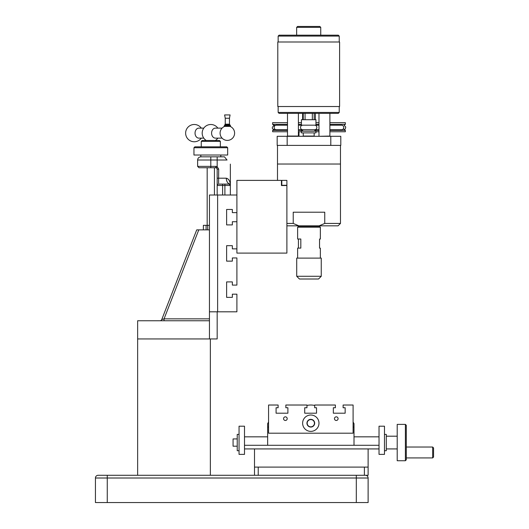 <?xml version="1.0" encoding="UTF-8"?>
<svg xmlns="http://www.w3.org/2000/svg" width="529" height="529" viewBox="0 0 529 529"><rect width="100%" height="100%" fill="white"/><g stroke="black" fill="none" stroke-linecap="round" stroke-linejoin="round"><path stroke-width="0.79" d="M356.301 502.55L95.438 502.55L95.438 478.011A2.724 2.724 0 0 1 98.163 475.28L365.394 475.28A2.724 2.724 0 0 1 368.118 478.011A2.724 2.724 0 0 0 365.394 475.28A2.724 2.724 0 0 1 368.118 478.011L368.118 502.55L356.301 502.55L356.301 478.011L368.118 478.011M364.395 467.1L364.395 475.28L368.118 475.28L368.118 448.923L254.502 448.923L254.502 467.1L368.118 467.1M254.502 475.28L254.502 467.1M379.029 436.835L354.007 436.835M267.654 436.835L244.504 436.835M379.029 445.286L244.504 445.286M379.029 448.923L244.504 448.923M353.094 427.108L354.007 427.108L354.007 445.286L267.654 445.286L267.654 427.108L268.567 427.108M354.007 427.108L354.007 423.617L353.094 422.043M268.567 422.043L267.654 423.617L267.654 427.108M345.159 407.747L345.159 413.202L333.343 413.202L333.343 407.747L335.386 407.747L335.386 405.022L314.695 405.022L314.695 407.747L316.527 407.747L316.527 413.202L304.711 413.202L304.711 407.747L306.965 407.747L306.965 405.022L285.852 405.022L285.852 407.747L287.895 407.747L287.895 413.202L276.078 413.202L276.078 407.747L278.122 407.747L278.122 405.022L268.567 405.022L268.567 433.198L353.094 433.198L353.094 405.022L343.109 405.022L343.109 407.747L345.159 407.747L345.159 413.202L333.343 413.202L333.343 407.747L333.343 413.202L345.159 413.202L345.159 407.747M316.527 407.747L316.527 413.202L304.711 413.202L304.711 407.747L304.711 413.202L316.527 413.202L316.527 407.747M287.895 407.747L287.895 413.202L276.078 413.202L276.078 407.747L276.078 413.202L287.895 413.202L287.895 407.747M287.201 418.657A1.818 1.818 0 0 0 284.47 417.083A1.818 1.818 0 0 0 284.47 420.231A1.818 1.818 0 0 0 287.201 418.657M338.097 418.657A1.818 1.818 0 0 0 335.373 417.083A1.818 1.818 0 0 0 335.373 420.231A1.818 1.818 0 0 0 338.097 418.657M384.477 454.378L384.477 426.202L379.029 426.202L379.029 454.378L384.477 454.378M244.504 454.378L244.504 426.202L239.048 426.202L239.048 454.378L244.504 454.378M384.477 450.741L386.296 450.741L386.296 434.382L384.477 434.382M239.048 434.382L237.23 434.382L237.23 450.741L239.048 450.741M303.024 425.726A8.18 8.18 0 0 1 312.507 415.199A8.18 8.18 0 0 1 316.884 428.675A8.18 8.18 0 0 1 303.024 425.726M307.131 424.39A3.862 3.862 0 0 1 311.607 419.424A3.862 3.862 0 0 1 313.671 425.785A3.862 3.862 0 0 1 307.131 424.39A3.862 3.862 0 0 1 309.379 419.609A3.862 3.862 0 0 1 314.292 421.547M237.23 438.925L233.071 438.925L233.071 446.198L237.23 446.198M311.416 426.784A3.637 3.637 0 0 0 313.598 420.879A3.637 3.637 0 0 0 307.395 421.937A3.637 3.637 0 0 0 311.416 426.784M306.965 405.432A18.178 18.178 0 0 1 314.695 405.439M406.292 427.551L406.292 459.827L405.386 460.739L405.386 424.384L406.292 425.29L406.292 427.551M406.292 447.025L432.656 447.025L432.656 457.935L406.292 457.935M432.656 447.025L433.562 447.937L433.562 457.023L432.656 457.935M405.386 424.384L397.206 424.384L397.206 460.739L405.386 460.739M137.639 320.759L209.444 320.759L209.444 338.944L137.639 338.944L137.639 320.759M217.174 311.806L217.174 338.944L209.444 338.944M164.063 320.759L164.063 318.855L161.748 319.549L196.722 229.87L161.748 319.549A1.911 1.911 0 0 1 161.689 319.681A1.911 1.911 0 0 0 161.748 319.549A1.911 1.911 0 0 1 161.689 319.681A1.911 1.911 0 0 0 161.748 319.549A1.911 1.911 0 0 1 161.689 319.681M159.97 320.759A1.911 1.911 0 0 0 161.748 319.549L164.063 318.855L161.748 319.549L164.063 318.855L209.444 318.855L209.444 320.759M209.444 318.855L209.444 195.009L236.899 195.009L236.899 212.632L232.35 212.632L232.35 209.451L226.624 209.451L226.624 224.904L232.35 224.904L232.35 221.724L236.899 221.724L236.899 248.861L232.35 248.861L232.35 245.681L226.624 245.681L226.624 261.134L232.35 261.134L232.35 257.954L236.899 257.954L236.899 285.091L232.35 285.091L232.35 281.911L226.624 281.911L226.624 297.364L232.35 297.364L232.35 294.184L236.899 294.184L236.899 311.806L217.624 311.806L217.624 195.009M164.063 318.855L198.772 229.87L209.444 229.87M198.772 229.87L196.722 229.87M209.444 311.806L217.624 311.806M224.461 156.835L227.034 160.016C231.371 165.372 231.371 165.372 227.034 160.016L217.174 160.016L217.174 156.835L224.461 156.835M218.603 183.173L218.695 169.101L217.174 166.741L216.493 167.924A1.362 1.362 0 0 0 215.812 167.739L198.997 167.739L197.628 166.377L215.812 166.377L215.812 167.739A1.362 1.362 0 0 1 216.493 167.924A1.362 1.362 0 0 0 215.812 167.739M230.353 164.109L230.353 184.099L229.249 183.88C227.384 182.948 226.392 181.05 226.273 178.194C226.465 181.123 227.444 183.027 229.216 183.913L230.353 184.099C229.718 180.554 228.363 178.584 226.273 178.194L227.285 178.511M227.682 178.776L228.548 179.596M229.817 181.599L230.036 182.174M230.148 182.545L230.247 182.981M217.174 195.009L217.174 169.101L218.695 169.101L217.174 166.741L217.174 160.016L210.806 160.016L210.806 156.835L217.174 156.835L200.808 156.835L210.806 156.835M217.174 169.101L216.493 167.924M230.353 184.112L230.353 185.196L229.249 183.88L228.991 184.099L229.526 184.211A1.362 1.362 0 0 0 228.991 184.099L225.579 184.099M226.273 178.194L217.174 178.194L217.174 185.467A1.362 1.362 0 0 1 218.537 184.099L228.991 184.099A1.362 1.362 0 0 1 230.353 185.467L230.353 185.236M218.332 184.118L218.537 184.099A1.362 1.362 0 0 0 217.174 185.467L222.623 185.467L222.623 184.099L224.898 184.099L224.898 185.467L230.353 185.467A1.362 1.362 0 0 0 228.991 184.099A1.362 1.362 0 0 1 229.526 184.211A1.362 1.362 0 0 0 228.991 184.099M230.353 185.196L230.353 195.009M217.174 185.467L217.26 184.985M193.951 155.017L227.668 155.017L227.668 147.743L193.951 147.743L193.951 155.017M202.177 140.469L219.442 140.469L220.355 141.382L201.265 141.382L202.177 140.469M193.951 147.743L194.857 146.837L226.762 146.837L227.668 147.743M222.068 128.13L215.389 128.13A4.999 3.802 90 0 0 211.587 133.129A4.999 3.802 90 0 0 215.389 138.129L222.068 138.129M203.771 128.13L198.844 128.13A4.999 3.802 90 0 0 195.042 133.129A4.999 3.802 90 0 0 198.844 138.129L203.771 138.129M224.752 124.989L224.17 126.391L230.532 126.391L230.532 125.816L224.23 125.816M203.374 229.87L203.374 225.321L209.444 225.321M340.478 145.396L340.478 164.03L277.494 164.03L340.478 164.03L340.478 223.43L324.746 223.43L324.746 212.202L293.225 212.202L293.225 223.43L286.89 223.43M286.89 185.282L281.435 185.282L281.435 180.389L277.494 180.389L277.494 145.396M286.89 209.927L286.89 180.389L281.805 180.389L281.805 185.282M286.89 225.837L338.071 225.837L340.478 223.43M319.106 225.837L324.746 223.43M298.865 225.837L293.225 223.43M297.622 258.106L297.622 248.108L300.816 248.108L300.816 239.015L297.622 239.015L297.622 227.199L320.349 227.199L320.349 239.055L319.542 239.055L320.349 239.055M298.429 248.108L298.429 239.015M319.542 248.141L320.349 248.141L319.542 248.141L319.542 239.055M297.622 227.199L298.535 226.293L319.437 226.293L320.349 227.199M311.363 258.106L296.716 258.106L296.716 276.283L321.255 276.283L321.255 258.106L311.363 258.106M321.255 276.283L318.531 279.008L299.44 279.008L296.716 276.283M315.965 122.668L318.98 122.668M329.891 122.668L345.344 122.668L345.344 124.355L329.891 124.355M287.492 124.355L272.627 124.355L272.627 122.668L287.492 122.668M298.402 122.668L301.424 122.668M315.965 131.761L318.98 131.761M329.891 131.761L345.344 131.761L345.344 130.392L329.891 130.392M287.492 130.392L272.627 130.392L272.627 131.761L287.492 131.761M298.402 131.761L301.424 131.761M318.98 124.355L315.965 124.355M301.424 124.355L298.402 124.355M302.423 130.392L298.402 130.392M318.98 130.392L314.967 130.392M340.795 145.396L330.797 145.396L330.797 136.303L340.795 136.303L340.795 145.396M287.168 145.396L287.168 136.303L277.17 136.303L277.17 145.396L330.797 145.396M287.168 136.303L330.797 136.303M301.424 125.168L315.965 125.168L315.965 119.706L301.424 119.706L301.424 125.168M315.965 132.885L301.424 132.885L301.424 131.205L315.965 131.205L315.965 132.885M318.98 136.303L329.891 136.065L329.891 113.345M303.249 132.885L303.249 136.065L314.16 136.065L314.16 132.885M318.98 129.737L302.674 129.737A2.275 2.149 -90 0 1 300.525 127.469A2.275 2.149 -90 0 1 302.674 125.194M301.464 125.194L298.402 125.194M287.492 125.194L276.297 125.194A2.275 2.149 -90 0 0 274.148 127.469A2.275 2.149 -90 0 0 276.297 129.737L287.492 129.737M329.891 129.737L341.595 129.737A2.275 2.142 -90 0 0 343.744 127.469A2.275 2.142 -90 0 0 341.595 125.194L329.891 125.194M318.98 125.194L315.932 125.194M281.435 185.54L286.89 185.54L286.89 253.107L236.899 253.107L236.899 248.861M277.494 180.389L236.899 180.389L236.899 195.009M236.899 212.632L236.899 221.724M277.791 41.996L339.598 41.996L339.598 106.527L277.791 106.527L277.791 41.996M279.067 35.178L338.329 35.178L339.234 36.084L278.155 36.084L279.067 35.178M296.65 35.178L296.65 27.356L297.562 26.45L319.833 26.45L305.722 26.45M339.234 106.527L339.234 112.439L338.329 113.345L279.067 113.345L278.155 112.439L279.067 113.345M287.492 113.345L287.492 136.065L298.402 136.065L298.402 113.345M107.255 502.55L107.255 478.011L356.301 478.011L356.301 475.28M98.163 475.28A2.724 2.724 0 0 0 95.438 478.011L107.255 478.011L107.255 475.28M258.231 475.28L258.231 467.1M217.174 166.741A2.724 2.724 0 0 0 215.812 166.377M210.806 167.739L210.806 160.016L197.628 160.016C197.82 158.085 198.878 157.02 200.808 156.835L200.808 155.017M230.353 185.401L229.11 184.052M222.623 195.009L222.623 185.467L224.898 185.467L224.898 195.009M225.275 124.163L224.706 124.989L229.996 124.989L230.532 125.816M225.275 118.238L225.235 124.163L229.467 124.163L229.467 118.238L230.082 114.938L224.613 114.938L225.235 118.238L229.467 118.238M207.692 229.87L207.692 225.321M206.098 229.87L206.098 225.321M314.702 129.737A2.275 2.142 -90 0 0 316.851 127.469A2.275 2.142 -90 0 0 314.702 125.194M296.65 27.356L320.739 27.356L319.833 26.45M339.234 112.439L278.155 112.439L278.155 106.527M210.357 475.28L210.357 338.944M137.639 475.28L137.639 338.944M397.206 436.2L386.296 436.2M397.206 448.923L386.296 448.923M161.748 319.549L161.252 320.263M197.628 160.016L197.628 166.377M220.811 155.017L220.811 156.835M220.355 146.837L220.355 141.382M201.265 146.837L201.265 141.382M224.627 126.391A7.274 7.274 0 0 0 226.419 140.344A7.274 7.274 0 0 0 230.075 126.391M215.356 140.469A8.636 8.636 0 0 0 217.849 138.129M217.849 128.13A8.636 8.636 0 0 0 202.177 133.129A8.636 8.636 0 0 0 206.264 140.469M201.311 128.13A8.636 8.636 0 0 0 185.633 133.129A8.636 8.636 0 0 0 201.311 138.129M229.996 124.989L229.467 124.163M214.443 195.009L214.443 167.739M207.176 225.321L207.176 167.739M320.349 258.106L320.349 248.141M315.35 119.706L315.35 113.345M302.621 119.706L302.621 113.345M300.353 225.837L300.353 226.293M317.618 225.837L317.618 226.293M298.984 136.303L298.984 131.761M344.319 129.598L345.285 128.911L345.754 127.033L344.187 125.294L345.344 124.355M274.657 126.001L272.627 124.355M273.652 129.598L272.627 130.392M343.321 128.818L345.344 130.392M303.229 129.737L301.424 131.205M314.166 129.737L315.965 131.205M318.98 136.065L318.98 113.345M314.16 119.706L314.16 113.345M303.249 119.706L303.249 113.345M302.674 129.737L298.402 129.737M274.445 125.194C271.569 127.297 271.569 128.811 274.445 129.737M320.739 35.178L320.739 27.356M339.234 41.996L339.234 36.084M278.155 41.996L278.155 36.084M305.061 113.345L305.061 119.706M312.335 113.345L312.335 119.706"/></g></svg>
